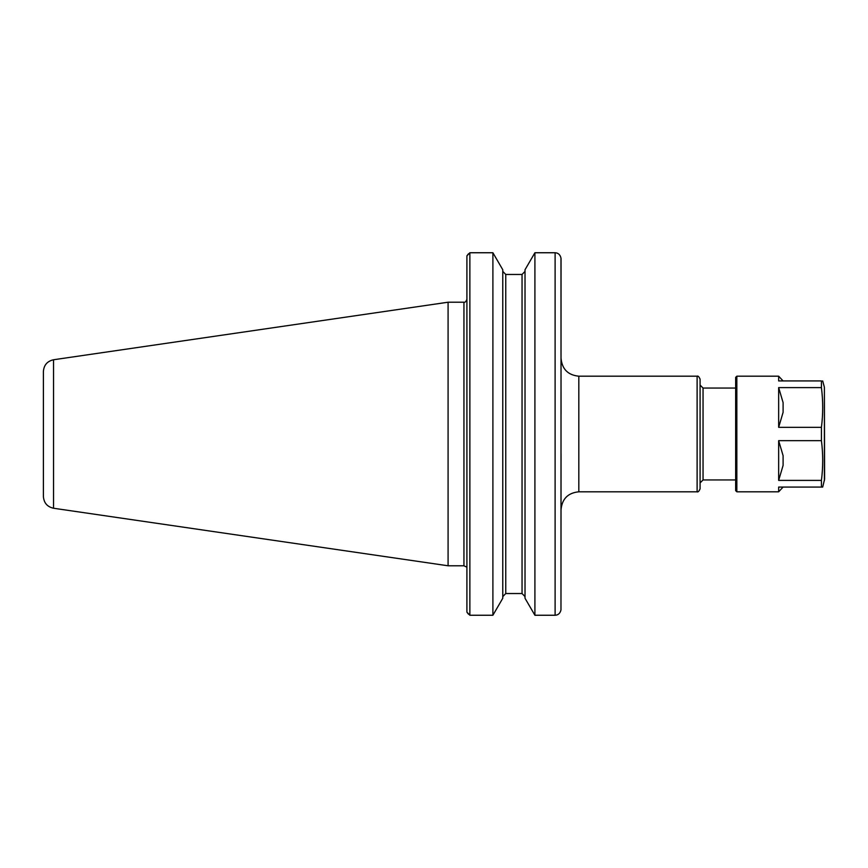 <?xml version="1.0" encoding="UTF-8"?>
<svg xmlns="http://www.w3.org/2000/svg" width="868" height="868" viewBox="0 0 868 868"><rect width="100%" height="100%" fill="white"/><g stroke="black" fill="none" stroke-linecap="round" stroke-linejoin="round"><path stroke-width="1.3" d="M468.438 614.164L466.908 612.135L469.87 615.249L469.87 252.751L466.908 255.865L468.438 253.836M492.894 615.249L492.894 252.751L469.87 252.751L492.894 252.751L502.778 269.742L502.778 598.258L492.894 615.249L469.87 615.249M466.908 255.865L466.908 612.135M522.048 274.462L525.021 271.369L522.048 274.462L505.751 274.462L522.048 274.462L522.048 593.538L525.021 596.631L522.048 593.538L505.751 593.538L502.778 596.631L505.751 593.538L505.751 274.462L502.778 271.369L505.751 274.462M53.545 359.753L448.083 302.216L463.946 302.216L463.946 565.784L448.083 565.784L53.545 508.247C47.273 506.836 43.888 502.93 43.4 496.507L43.4 371.493C43.888 365.07 47.273 361.164 53.545 359.753L53.545 508.247M448.083 302.216L448.083 565.784M561.043 414.296L560.978 258.1C560.185 254.693 558.222 252.903 555.108 252.751L534.905 252.751L525.021 269.742L525.021 598.258L534.905 615.249L555.108 615.249C558.222 615.097 560.185 613.307 560.978 609.9L561.043 453.704M578.826 376.191L697.112 376.191L697.112 491.809L578.826 491.809L578.826 376.191C568.019 375.139 562.095 369.204 561.043 358.397M561.043 258.946L560.978 609.9C560.185 613.307 558.222 615.097 555.108 615.249L555.108 252.751C558.222 252.903 560.185 254.693 560.978 258.1L561.043 258.946M735.663 479.95L703.047 479.95L700.085 482.923M697.112 376.191C697.97 375.66 698.957 376.647 700.085 379.153L700.085 488.847C698.957 491.353 697.97 492.34 697.112 491.809M555.108 252.751L534.905 252.751L534.905 615.249M778.65 440.673L778.65 480.395L783.099 465.4L783.099 455.667L778.65 440.673L821.421 440.673C823.124 453.91 823.124 467.158 821.421 480.395L821.421 487.067L778.65 487.067L778.65 491.809L783.099 487.067M783.099 412.333L778.65 427.327L778.65 387.605L783.099 402.6L783.099 412.333M783.099 380.933L778.65 376.191L778.65 380.933L821.421 380.933L821.421 387.605C823.124 400.842 823.124 414.09 821.421 427.327L778.65 427.327M821.421 480.395L778.65 480.395M778.65 387.605L821.421 387.605M821.421 487.067L822.69 487.067L824.6 479.169L824.394 387.291L824.394 480.709M821.421 427.327L821.421 440.673M778.65 491.809L736.845 491.809L735.663 490.626L735.663 377.374L736.845 376.191L736.845 491.809M821.421 380.933C823.124 380.933 823.124 380.933 821.421 380.933C823.124 380.933 823.124 380.933 821.421 380.933M735.663 388.05L703.047 388.05L703.047 479.95M463.946 565.784L466.246 566.88M463.946 302.216C465.053 302.596 466.04 301.608 466.908 299.254M578.826 491.809C568.019 492.861 562.095 498.796 561.043 509.603M703.047 388.05L700.085 385.077M736.845 376.191L778.65 376.191M824.394 387.291L822.69 380.933"/></g></svg>
